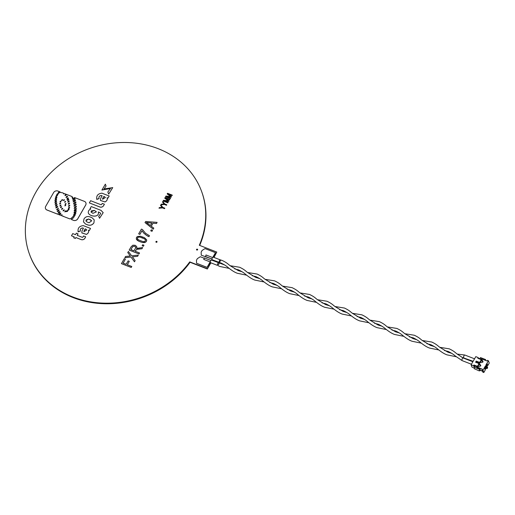 <?xml version="1.0" encoding="UTF-8"?>
<svg xmlns="http://www.w3.org/2000/svg" width="515" height="515" viewBox="0 0 515 515"><rect width="100%" height="100%" fill="white"/><g stroke="black" fill="none" stroke-linecap="round" stroke-linejoin="round"><path stroke-width="0.77" d="M197.606 249.794A0.605 0.521 160 0 1 196.563 249.389A0.605 0.521 160 0 1 197.606 249.794M196.601 249.942A0.605 0.521 160 0 1 197.676 249.55M156.998 242.024A0.605 0.521 160 0 1 155.948 241.619A0.605 0.521 160 0 1 156.998 242.024M155.994 242.172A0.605 0.521 160 0 1 157.069 241.78M29.503 254.281A91.606 78.743 -20 0 0 29.561 254.436A91.606 78.743 -20 0 0 102.092 303.38A91.606 78.743 -20 0 0 189.861 262.193L189.752 261.884A91.606 78.743 160 0 1 101.976 303.071A91.606 78.743 160 0 1 29.445 254.127A91.606 78.743 160 0 1 36.063 191.908A91.606 78.743 160 0 1 124.083 142.488A91.606 78.743 160 0 1 201.642 191.548A91.606 78.743 160 0 1 199.305 245.262L216.789 252.067L213.995 257.429M29.445 254.127L29.561 254.436A91.606 78.743 -20 0 0 102.092 303.38A91.606 78.743 -20 0 0 189.861 262.193L207.339 268.997L210.886 262.837M212.309 260.365L212.573 259.895M201.642 191.548L201.751 191.857A91.606 78.743 -20 0 1 199.517 245.346A91.606 78.743 -20 0 0 201.751 191.857A91.606 78.743 -20 0 0 201.7 191.702M216.789 252.067L213.757 257.333M212.341 259.805L212.071 260.275M210.648 262.747L207.339 268.997M207.23 268.688L189.752 261.884M77.199 235.342L78.029 233.823L77.166 235.329L82.168 237.273A0.631 0.541 160 0 0 82.979 236.99L83.559 235.973L85.702 236.81L84.904 238.265A2.813 2.421 -20 0 1 81.151 239.591L75.917 237.557L75.402 238.464L73.709 237.808L74.218 236.861L71.476 235.793L74.205 236.887M105.363 184.17L101.912 190.048L110.422 188.554L107.828 192.031L108.691 194.11L112.727 187.621L104.075 188.96L106.058 186.05L105.356 184.151M104.082 188.979L106.058 186.05M101.925 190.087L109.676 188.072M98.326 211.993L99.813 212.573L98.326 211.993C99.71 217.897 89.662 216.789 88.329 212.978L88.31 212.94C89.649 216.751 99.698 217.858 98.314 211.955M88.31 212.94C88.097 211.144 88.934 209.817 90.84 208.974L90.041 208.665L90.794 208.993M99.549 218.276L98.687 216.319L99.549 218.276L103.193 212.669L101.024 210.365L91.252 206.56L90.041 208.665M96.698 199.176L99.06 198.616C98.571 196.724 99.369 195.687 101.449 195.513L102.124 195.777L100.676 198.294L100.477 200.483L105.086 201.964C106.998 200.876 107.667 199.485 107.094 197.799L107.976 198.14L109.174 195.996L107.976 198.14M99.08 198.655C98.584 196.762 99.382 195.726 101.468 195.552L102.112 195.809M93.955 222.808L94.206 219.828L91.973 217.691L89.739 216.828C87.344 216.113 85.432 216.802 84.003 218.901L83.475 221.901L85.599 224.083L87.833 224.952C90.402 225.725 92.443 225.01 93.955 222.808L94.206 219.828M83.475 221.907L85.599 224.083M103.586 205.685L104.403 204.262L103.573 205.646A2.813 2.421 160 0 1 99.82 206.972L89.359 202.897L99.833 207.011A2.813 2.421 -20 0 0 103.586 205.685L103.573 205.646M89.32 230.585L90.518 228.435L89.32 230.585L88.445 230.244C89.011 231.93 88.342 233.321 86.43 234.402L86.417 234.364C88.329 233.282 88.998 231.892 88.426 230.199L89.307 230.546M78.042 231.621L80.411 231.061C79.915 229.162 80.713 228.126 82.793 227.958L83.469 228.222L82.027 230.739L81.821 232.928L86.43 234.402M80.424 231.1C79.934 229.201 80.726 228.164 82.812 227.997L83.456 228.248M60.661 215.193L62.038 214.71L60.538 215.302L59.392 214.826L60.3 214.311L60.867 213.101L59.502 213.577L58.864 214.62L59.515 213.616L60.879 213.139M59.392 214.826L60.538 215.302M47.007 210.036L46.994 209.998A3.193 2.742 160 0 1 45.481 208.511L45.494 208.549A3.193 2.742 -20 0 0 45.494 208.549A3.193 2.742 -20 0 0 47.007 210.036L58.877 214.658M60.107 192.468L60.126 191.915L57.892 191.046A3.193 2.742 160 0 0 53.637 192.552L45.713 206.341A3.193 2.742 160 0 0 45.481 208.511M62.051 192.713L60.094 192.43L60.126 191.915M63.744 193.325L62.032 192.655M64.967 195.668L66.171 194.271L64.633 193.672L63.615 193.962L63.725 193.35L63.615 193.962M72.042 197.528L72.197 196.614L66.499 194.393L66.029 195.282L64.954 195.629L65.386 194.715M72.383 198.726L72.853 197.438L72.37 198.687L74.051 198.075A3.322 2.858 160 0 0 74.54 197.56L84.389 201.359A3.193 2.742 160 0 1 85.902 202.852A3.193 2.742 160 0 1 85.67 205.022L85.683 205.06A3.193 2.742 -20 0 0 85.915 202.891A3.193 2.742 -20 0 0 85.908 202.871L85.902 202.852M77.752 218.843L77.739 218.804A3.187 2.742 160 0 1 73.49 220.311L71.379 219.525L73.503 220.349A3.187 2.742 -20 0 0 77.752 218.843L85.683 205.06M62.09 214.768L61.665 215.74L69.77 218.894L70.883 218.721A2.807 2.414 160 0 1 71.347 218.225L72.718 216.924A3.077 2.646 160 0 1 73.072 216.661L73.722 215.309L75.299 214.839M139.533 252.955L138.986 253.914L129.188 250.103L138.999 253.953L139.533 252.955L135.155 251.249L136.655 249.357L141.986 248.751L142.655 247.522L141.986 248.751M136.868 247.425L136.675 246.537L136.655 248.41M135.181 251.262L135.799 250.193M123.156 263.114L125.409 259.129L124.257 258.678L121.437 263.648L131.228 267.459L131.782 266.5L127.327 264.736L129.291 261.311L128.138 260.86L126.169 264.285L123.13 263.101L125.409 259.129M127.353 264.749L129.291 261.311M143.415 246.202L142.153 245.745L143.434 246.241L143.968 245.243L143.434 246.241M146.389 235.271L143.794 233.115L141.966 230.726L139.893 234.331L138.69 233.894L139.906 234.37L141.979 230.765L143.807 233.153L146.389 235.271L148.944 236.655L149.453 235.703L148.944 236.655M153.232 229.136L145.011 222.583L153.245 229.175L153.811 228.132L153.245 229.175M156.502 223.516L157.114 222.377L156.502 223.516L153.045 223.175L151.275 226.259M146.711 240.537L146.614 239.739L146.415 241.316L145.616 242.179L142.571 242.552L138.625 241.129L136.301 239.024L136.481 237.415L137.454 236.507L140.447 236.224L144.393 237.647L146.614 239.739M134.486 261.8L135.123 260.622L134.486 261.8L130.971 257.03L124.849 257.719L125.512 256.489L130.269 255.994L129.999 255.556L130.256 255.994M129.999 255.556L127.784 252.608L130.012 255.595M137.66 256.277L138.303 255.099L137.66 256.277L132.426 256.863M152.015 231.319L152.549 230.321L152.015 231.319L150.721 230.784L151.275 229.825L152.549 230.321M164.543 208.678L164.8 208.176L164.543 208.678L162.534 207.899L158.993 208.202L159.302 207.609L162.161 207.416L161.877 207.094L162.141 207.423M161.877 207.094L160.538 205.459L161.89 207.133M167.884 202.871L168.135 202.369L167.884 202.871L163.113 200.979L163.506 200.296L168.128 200.831M167.896 200.644L164.729 198.166L167.909 200.683M169.59 199.904L169.847 199.395L169.59 199.904L165.676 198.378M168.74 201.384L168.965 200.927L168.74 201.384L164.227 200.844M171.186 197.129L171.411 196.672L171.186 197.129L166.673 196.588M170.33 198.616L170.587 198.114L170.33 198.616L165.56 196.724L165.952 196.041L170.574 196.576M170.343 196.389L167.175 193.91L170.356 196.427M168.122 194.123L172.036 195.649L172.293 195.14L172.023 195.61L168.038 194.052L171.411 196.672M160.944 204.751L164.497 204.481L160.944 204.751L161.266 204.198L164.124 204.004L162.502 202.047L164.105 204.004M166.506 205.266L166.763 204.764L166.506 205.266L164.497 204.481M211.871 258.974L201.294 255.208L211.942 259.006M213.03 257.114L215.495 252.672L212.901 257.178M210.178 261.916L207.056 267.343L196.569 263.262L207.094 267.44L210.255 261.942M71.476 235.793L72.737 233.604L75.48 234.673L76.342 233.166L78.029 233.823M85.702 236.81L84.885 238.226A2.813 2.421 160 0 1 81.138 239.552L75.917 237.557M75.905 237.518L75.402 238.464M75.383 238.426L73.697 237.769M108.691 194.11L112.714 187.582M108.678 194.071L107.828 192.031M98.687 216.319L100.708 213.525L99.801 212.534M99.537 218.238L103.18 212.631M107.963 198.101L107.075 197.76L107.371 198.339M105.086 201.964L105.073 201.925C106.985 200.837 107.654 199.447 107.075 197.76M100.464 200.444L105.073 201.925M109.174 195.996L101.938 193.177C97.934 193.634 96.215 195.713 96.788 199.414L99.06 198.616L98.906 198.307M87.833 224.952L87.82 224.913C90.389 225.686 92.43 224.971 93.942 222.77M87.82 224.913L85.587 224.044M89.359 202.897L90.621 200.708L100.818 204.674A0.631 0.541 160 0 0 101.667 204.404L102.247 203.393L104.391 204.223M80.25 230.746L80.411 231.061L78.132 231.853C77.565 228.151 79.278 226.079 83.282 225.622L90.518 228.435M88.715 230.778L88.426 230.199M81.808 232.889L86.417 234.364M46.994 209.998L58.864 214.62M60.126 191.986L60.094 192.43M66.107 194.277L65.373 194.676M72.177 196.646L72.029 197.49L72.853 197.438M77.739 218.804L85.67 205.022M71.366 219.487L73.574 217.684L74.218 216.352A3.122 2.684 160 0 0 74.585 216.075L75.235 214.729L73.709 215.27L73.072 216.661M72.995 216.519L73.059 216.622A3.077 2.646 160 0 0 72.705 216.886L72.068 217.748M72.055 217.71L71.347 218.225M70.883 218.721L70.87 218.682A2.807 2.414 160 0 1 71.328 218.186M70.838 218.63L69.77 218.894M63.532 216.467L69.757 218.856M63.454 216.223L62.869 216.21M61.652 215.701L62.856 216.171M129.188 250.103L131.022 246.91L132.825 245.204L135.226 245.301L136.675 246.537M136.855 247.387L136.63 248.417L142.655 247.522M141.973 248.713L139.43 248.925M139.417 248.887L137.608 249.112M137.595 249.073L136.655 249.357M131.228 267.459L131.769 266.461M131.216 267.42L121.418 263.609M142.14 245.707L142.694 244.747L143.968 245.243M138.677 233.855L141.406 229.111L142.443 229.516L145.552 233.295L149.453 235.703M148.925 236.617L147.754 236.14M147.741 236.102L146.376 235.233M145.011 222.583L145.642 221.489L157.114 222.377M156.483 223.478L153.045 223.175M153.032 223.137L151.249 226.24L153.811 228.132M146.698 240.499L146.415 241.316M146.402 241.278L145.616 242.179M145.603 242.14L144.47 242.623M144.458 242.584L142.571 242.552M142.558 242.514L140.119 241.767M140.106 241.728L138.625 241.129M138.612 241.091L137.511 240.473M137.499 240.434L136.784 239.803M136.771 239.765L136.301 239.024M135.123 260.622L132.394 256.824L132.793 256.843M134.466 261.762L130.971 257.03M130.958 256.991L124.83 257.68M127.772 252.569L128.402 251.468L131.64 255.807L138.303 255.099M137.647 256.238L133.205 256.779M133.185 256.74L132.78 256.805M151.996 231.28L150.721 230.784M160.538 205.459L160.854 204.906L162.792 207.391L164.8 208.176M164.53 208.639L162.534 207.899M162.521 207.86L158.981 208.163M168.72 201.346L164.092 200.792L168.135 202.369M167.871 202.833L163.113 200.979M164.729 198.166L165.09 197.548L169.847 199.395M169.577 199.865L165.585 198.314L168.965 200.927M171.173 197.091L166.538 196.537L170.587 198.114M170.317 198.578L165.56 196.724M167.175 193.91L167.536 193.292L172.293 195.14M162.502 202.047L162.817 201.494L164.749 203.979L166.763 204.764M166.493 205.228L164.485 204.442M201.256 255.112L201.153 252.086L202.086 250.457L205.009 248.591L215.495 252.672M203.934 258.15L200.322 256.74L197.393 258.607L196.466 260.236L196.569 263.262M94.393 210.397L90.962 211.961L92.893 213.345L96.408 211.852L94.393 210.397L91.129 210.938M103.805 196.434L102.537 199.26L105.446 197.522L103.818 196.472L104.674 196.769M88.49 218.997L85.876 220.948L86.829 221.894L89.056 222.763L91.741 220.78L88.49 218.997L85.999 219.937M85.149 228.872L83.881 231.705L86.79 229.967L85.162 228.911L86.018 229.214M63.944 210.641L64.266 209.863L63.384 210.126L63.062 210.905L63.944 210.641M64.311 209.94L63.397 210.165L63.075 210.944M60.796 201.79L61.066 201.088L60.274 201.314L60.004 202.015L60.796 201.79M61.111 201.159L60.287 201.352L60.017 202.054M54.88 202.382L56.116 201.964L56.618 200.869L55.382 201.288L54.822 202.292M56.676 200.959L55.395 201.326L54.893 202.421M67.291 198.236L68.347 197.947L67.291 198.236L66.886 199.157L67.928 198.829L68.386 197.985M74.624 204.732L76.252 204.185L74.624 204.732L73.928 206.155L75.544 205.575L76.31 204.249M59.431 212.785L59.991 211.594L58.639 212.058L58.086 213.249L59.431 212.785M60.049 211.684L58.659 212.096L58.098 213.287M61.858 208.569L61.549 209.335L62.412 209.077L62.772 208.388L61.858 208.569L61.562 209.373M60.783 206.901L60.487 207.654L61.33 207.403L61.633 206.657L60.783 206.901L61.678 206.727M73.909 200.56L73.124 201.912L74.842 201.423L75.557 199.962L73.909 200.56L73.13 201.938M75.628 200.071L73.922 200.599M65.122 204.384L65.36 203.747L66.081 203.554L65.347 203.708L65.109 204.346L65.83 204.152L66.068 203.515L65.83 204.152M65.36 203.747L65.109 204.346M54.938 200.47L56.161 200.058L56.656 198.977L55.433 199.389L54.88 200.38M56.714 199.067L55.446 199.427L54.957 200.509M58.51 192.301L58.053 193.318L59.206 192.938L59.656 191.921L58.51 192.301L59.714 192.005M69.235 203.889L69.609 203.013L68.617 203.322L68.244 204.198L69.235 203.889M69.66 203.09L68.637 203.361L68.263 204.236M74.379 213.41L73.716 214.768L75.261 214.221L75.924 212.856L74.379 213.41L75.988 212.959M66.062 197.47L67.117 197.129L67.529 196.196L66.467 196.537L66.004 197.393M67.581 196.273L66.487 196.576L66.075 197.509M68.868 201.848L69.255 200.953L68.244 201.275L67.864 202.163L68.868 201.848M69.306 201.037L68.257 201.314L67.877 202.202M67.826 210.236L68.759 209.953L69.107 209.122L68.173 209.412L67.774 210.159M69.158 209.199L68.186 209.451L67.838 210.275M62.347 200.284L62.605 199.595L61.832 199.814L61.568 200.496L62.347 200.284M62.656 199.666L61.845 199.852L61.588 200.535M64.175 200.386L64.427 199.717L63.673 199.923L63.422 200.599L64.175 200.386M64.478 199.788L63.686 199.968L63.435 200.638M56.862 202.826L55.549 203.161L55.034 204.275L56.296 203.85L56.817 202.775L55.549 203.161M60.178 205.26L59.888 205.994L60.718 205.755L61.008 205.022L60.178 205.26L59.901 206.032M61.053 205.092L60.191 205.298M64.858 205.826L65.785 205.022L64.858 205.826L65.559 205.646L65.785 205.022L65.559 205.646M60.416 203.734L60.699 203.019L59.888 203.251L59.605 203.966L60.416 203.734M60.744 203.09L59.888 203.251M55.897 207.97L57.191 207.526L57.725 206.38L56.431 206.824L55.839 207.873M57.783 206.47L56.444 206.863L55.916 208.009M56.277 195.706L55.8 196.756L57.519 195.397L56.277 195.706L55.813 196.794M55.26 198.532L56.457 198.127L56.946 197.065L55.742 197.464L55.202 198.442M57.004 197.148L55.742 197.464M55.91 205.009L55.388 206.135L56.663 205.704L57.184 204.577L55.91 205.009L57.242 204.667M74.096 212.734L75.654 212.174L76.323 210.796C74.952 210.867 74.212 211.511 74.096 212.734L74.025 212.631M76.387 210.899L76.336 210.835C74.965 210.905 74.224 211.549 74.109 212.772M64.613 202.241L65.353 202.041L65.598 201.384L64.568 202.17M65.643 201.455L64.877 201.623L64.633 202.279M65.708 211.581L66.029 210.783L65.135 211.053L64.806 211.852L65.708 211.581M66.081 210.86L65.148 211.092L64.819 211.89M66.557 211.646L67.471 211.362L67.813 210.551L66.892 210.835L66.506 211.568M67.858 210.629L66.905 210.873L66.57 211.684M57.854 209.315L58.388 208.157L56.541 209.766L57.854 209.315M58.453 208.247L56.553 209.805M57.114 193.975L56.65 195.005L57.815 194.619L58.285 193.589L57.114 193.975L56.663 195.043M58.343 193.672L57.133 194.013M74.836 206.953L74.154 208.363L75.75 207.79L76.439 206.38L74.836 206.953L74.166 208.401M76.503 206.483L74.855 206.991M57.281 211.53L58.607 211.066L59.154 209.895L57.828 210.352L57.217 211.433M59.219 209.985L57.841 210.39L57.294 211.568M68.456 206.412L68.823 205.549L69.795 205.247L68.81 205.511L68.444 206.373L69.416 206.071L69.834 205.285M67.407 200.49L68.431 200.161L68.823 199.254L67.8 199.582L67.356 200.406M68.875 199.337L67.8 199.582M74.224 210.577L75.802 210.011L76.478 208.614L74.9 209.18L74.154 210.474M76.548 208.717L74.9 209.18M69.293 208.163L69.654 207.32L68.695 207.616L68.341 208.459L69.293 208.163M69.699 207.397L68.714 207.654L68.36 208.498M74.437 199.62L75.164 198.14L73.49 198.751L72.77 200.219L74.437 199.62M75.229 198.249L73.503 198.79L72.782 200.258M73.594 204.017C75.023 203.94 75.802 203.264 75.93 201.989L74.295 202.575L73.523 203.914M76.001 202.092L74.315 202.614L73.606 204.056M135.522 248.153L133.997 250.799L130.894 249.595L132.207 247.309L133.404 246.267L134.73 246.286L135.451 246.846L135.522 248.153M151.816 223.053L150.374 225.564L146.331 222.486L151.816 223.053M142.752 241.529L138.677 239.945L137.608 239.082L137.454 237.795L138.85 237.055L140.254 237.209L144.329 238.793L145.301 239.565L145.423 240.898L144.091 241.664L142.752 241.529M96.414 211.871L94.406 210.435M102.652 198.423L103.818 196.472M88.509 219.036L90.724 219.866M84.003 230.868L85.162 228.911M67.304 198.275L66.899 199.196M74.636 204.77L73.941 206.193M61.871 208.607L62.579 208.298M60.5 207.693L60.802 206.94M58.066 193.357L58.523 192.34M73.735 214.807L74.392 213.448M55.053 204.313L55.562 203.2M65.096 205.247L64.871 205.865M59.618 204.004L59.901 203.29M55.272 198.571L55.755 197.503M55.401 206.174L55.923 205.047M67.42 200.528L67.813 199.62M74.237 210.616L74.913 209.219M135.451 246.846L135.664 247.271M135.104 246.543L135.471 246.885M134.73 246.286L135.123 246.582M134.048 246.183L134.75 246.325M133.404 246.267L134.061 246.222M132.748 246.627L133.417 246.305M132.207 247.309L132.761 246.666M130.926 249.608L132.22 247.348M148.719 222.744L151.796 223.092M147.438 222.635L148.732 222.783M146.408 222.532L147.451 222.673M144.329 238.793L145.314 239.604M142.34 237.853L144.342 238.831M140.254 237.209L142.352 237.891M138.85 237.055L140.267 237.248M138.014 237.344L138.863 237.093M137.454 237.795L138.026 237.383M137.312 238.49L137.473 237.833M197.316 250.058A91.606 78.743 -20 0 0 197.606 249.479M199.704 245.417A91.606 78.743 -20 0 0 201.854 192.127A91.606 78.743 -20 0 0 201.803 191.992M29.613 254.571A91.606 78.743 -20 0 0 29.658 254.706A91.606 78.743 -20 0 0 102.305 303.657A91.606 78.743 -20 0 0 190.093 262.283M463.803 357.655A1.41 0.515 -68.7 0 1 463.777 357.648A1.41 0.515 -68.7 0 1 463.635 357.481A1.41 0.515 -68.7 0 1 464.041 355.659A1.41 0.515 -68.7 0 1 464.775 355.015A1.41 0.515 -68.7 0 1 464.8 355.022L474.547 358.813M220.317 260.004C220.858 260.429 220.42 261.189 219.01 262.283L212.167 259.74A1.41 0.515 111.3 0 1 212.019 259.566A1.41 0.515 111.3 0 1 212.309 257.983A1.41 0.515 111.3 0 1 213.184 257.114A1.41 0.515 111.3 0 1 213.332 257.281M206.064 255.054L205.524 256.438M246.621 275.171L237.312 273.265C234.937 272.338 232.748 271.212 228.1 267.536C226.613 266.133 224.302 264.652 221.16 263.088L219.01 262.283L219.751 259.663L213.184 257.114M218.733 262.296L219.886 262.605M444.387 350.477L448.262 351.475C451.404 353.033 453.715 354.52 455.196 355.917L462.084 360.597A1.41 0.515 -68.7 0 1 462.084 360.597A1.41 0.515 -68.7 0 1 461.955 360.442A1.41 0.515 -68.7 0 1 462.367 358.614A1.41 0.515 -68.7 0 1 463.12 357.977A1.41 0.515 -68.7 0 1 463.14 357.989L457.423 354.217C455.112 352.62 454.668 351.423 449.28 348.848L439.829 347.316M203.837 259.38L204.378 257.996M229.169 268.379L219.847 266.474L218.148 265.695M211.646 260.223A1.41 0.515 111.3 0 0 211.504 260.049A1.41 0.515 111.3 0 0 210.622 260.925A1.41 0.515 111.3 0 0 210.339 262.508A1.41 0.515 111.3 0 0 210.481 262.676L217.04 265.231M218.637 262.946L218.07 262.611L217.324 265.225C218.952 264.485 219.39 263.725 218.637 262.946M478.036 366.577A1.41 0.515 -68.7 0 1 479.092 364.807L480.424 365.328L479.072 362.837L482.343 362.367L482.903 361.388L481.396 358.807L486.984 360.983L487.357 360.326L488.407 360.738L485.922 365.058L486.797 365.399L486.327 366.21L485.452 365.869L482.973 370.188L481.924 369.783L482.298 369.133L476.71 366.957L476.987 367.729L479.961 368.882L480.521 370.433L482.426 371.173M480.849 365.85L480.424 365.328M480.283 362.663A1.41 0.515 -68.7 0 1 481.345 360.899L482.671 361.414L481.274 359.007M483.102 361.936L482.671 361.414M480.521 370.433L479.323 370.929L474.154 368.669L474.611 367.401L479.677 369.371L479.961 368.882M474.379 368.045L471.959 367.098L471.116 364.781L475.802 356.631L478.248 357.584L478.422 358.543M488.407 360.738L489.25 363.056L487.847 365.502L486.778 365.084M487.229 366.577L486.578 364.549L487.139 363.571L487.847 365.502M486.797 365.399L487.641 367.716L487.171 368.534L486.295 368.193L485.78 369.088L484.712 368.669M485.78 369.088L485.079 367.156L484.518 368.135L485.22 370.066L483.817 372.512L482.767 372.1L481.924 369.783M479.677 369.371L479.22 370.639M483.817 372.512L482.973 370.188M486.295 368.193L485.452 365.869M487.171 368.534L486.327 366.21M485.594 360.442L485.594 359.56L484.969 360.197M481.364 358.858L478.532 358.356M479.858 358.273L480.527 357.584L485.594 359.56M478.248 357.584L477.83 358.318L480.624 359.406L481.087 360.082L479.961 362.039L479.027 362.174L476.233 361.086L475.577 362.225L478.371 363.313L478.841 363.996L477.714 365.953L476.781 366.088L473.987 365L474.264 365.772L473.845 366.506L474.894 366.912L474.611 367.401M473.845 366.506L473.562 365.734L471.116 364.781M474.154 368.669L479.323 370.929M476.71 366.957L480.089 366.274L480.65 365.296L479.027 362.921M473.987 365L473.562 365.734M476.819 366.764L474.264 365.772M481.087 360.082L481.345 360.899M476.781 366.088L477.012 366.725M477.714 365.953L477.946 366.59M478.841 363.996L479.092 364.807M476.233 361.086L476.169 362.457M479.066 362.85L476.517 361.858M479.027 362.174L479.259 362.811M479.961 362.039L480.192 362.676M211.993 259.019L205.395 256.457M212.573 257.519L205.981 254.957M242.153 271.778L238.336 270.639L230.327 265.83C228.01 264.234 227.566 263.043 222.184 260.461L219.751 259.663M252.196 275.686L256.097 276.684C259.238 278.248 261.556 279.729 263.036 281.132C267.684 284.808 269.873 285.934 272.255 286.861L281.563 288.767M247.651 272.525L257.12 274.057C262.508 276.639 262.946 277.83 265.264 279.426L273.272 284.235L277.096 285.374M287.138 289.282L291.033 290.28C294.181 291.844 296.492 293.325 297.973 294.728C302.627 298.404 304.809 299.53 307.191 300.457L316.5 302.363M282.593 286.121L292.057 287.653C297.445 290.235 297.889 291.426 300.2 293.029L308.215 297.831L312.032 298.97M322.075 302.878L325.976 303.876C329.117 305.44 331.428 306.921 332.915 308.324C337.563 312 339.752 313.126 342.127 314.053L351.436 315.959M317.53 299.717L326.999 301.249C332.381 303.831 332.825 305.022 335.136 306.625L343.151 311.427L346.968 312.566M357.011 316.474L360.912 317.472C364.053 319.036 366.365 320.517 367.852 321.92C372.5 325.596 374.688 326.722 377.07 327.649L386.379 329.555M352.466 313.313L361.936 314.845C367.317 317.427 367.762 318.618 370.079 320.221L378.087 325.023L381.905 326.162M391.954 330.076L395.848 331.068C398.99 332.632 401.307 334.113 402.788 335.516C407.442 339.192 409.625 340.325 412.006 341.245L421.315 343.151M387.402 326.909L396.872 328.441C402.26 331.023 402.698 332.214 405.015 333.817L413.03 338.619L416.847 339.758M426.89 343.672L430.791 344.67C433.933 346.228 436.244 347.709 437.724 349.112C442.379 352.788 444.567 353.921 446.943 354.841L456.251 356.747M422.345 340.505L431.808 342.044C437.196 344.619 437.641 345.81 439.952 347.413L447.966 352.215L451.784 353.354M461.826 357.268L473.124 361.285M457.281 354.101L464.775 355.015M472.854 361.762L463.12 357.977M210.307 261.961L203.715 259.399M210.893 260.461L204.294 257.893M224.714 264.993L211.504 260.049M234.756 268.901L238.632 269.892C241.773 271.457 244.084 272.937 245.571 274.341C250.219 278.016 252.408 279.143 254.783 280.07L264.111 281.975M230.199 265.734L239.655 267.266C245.037 269.847 245.481 271.038 247.799 272.641L255.807 277.443L259.65 278.589M269.693 282.497L273.568 283.488C276.709 285.053 279.027 286.533 280.508 287.937C285.162 291.612 287.344 292.739 289.726 293.666L299.048 295.571M265.135 279.33L274.592 280.862C279.98 283.443 280.418 284.634 282.735 286.237L290.75 291.039L294.586 292.185M304.635 296.093L308.511 297.084C311.652 298.649 313.963 300.129 315.444 301.533C320.098 305.208 322.281 306.335 324.662 307.262L333.984 309.167M300.078 292.926L309.528 294.458C314.916 297.039 315.36 298.23 317.671 299.833L325.686 304.635L329.529 305.781M339.572 309.689L343.447 310.68C346.589 312.245 348.9 313.725 350.387 315.129C355.035 318.804 357.223 319.931 359.599 320.858L368.927 322.763M335.014 306.522L344.471 308.054C349.852 310.635 350.297 311.826 352.614 313.429L360.622 318.231L364.466 319.377M374.508 323.285L378.383 324.283C381.525 325.841 383.842 327.321 385.323 328.725C389.971 332.4 392.16 333.533 394.542 334.454L403.863 336.359M369.95 320.124L379.407 321.656C384.795 324.231 385.233 325.422 387.55 327.025L395.559 331.827L399.402 332.973M409.451 336.881L413.32 337.879C416.468 339.437 418.779 340.917 420.259 342.321C424.914 345.996 427.096 347.129 429.478 348.05L438.799 349.955M404.893 333.72L414.343 335.252C419.731 337.827 420.169 339.024 422.487 340.621L430.501 345.423L434.338 346.569M471.431 364.234L462.097 360.603"/></g></svg>
